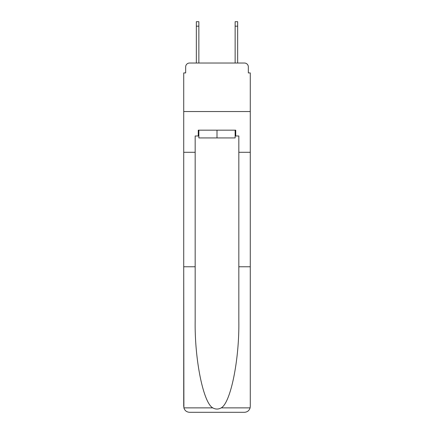 <?xml version="1.0" encoding="UTF-8"?>
<svg xmlns="http://www.w3.org/2000/svg" width="434" height="434" viewBox="0 0 434 434"><rect width="100%" height="100%" fill="white"/><g stroke="black" fill="none" stroke-linecap="round" stroke-linejoin="round"><path stroke-width="0.65" d="M185.665 66.912L185.665 72.928L185.665 66.912A3.879 3.879 0 0 1 189.544 63.028L196.336 63.028L196.336 21.7L198.859 21.7L198.859 63.028L201.864 63.028M235.141 135.988L235.727 135.988L235.727 130.167L198.273 130.167L198.273 135.988L195.17 135.988L195.17 321.051C194.568 359.607 203.329 402.806 212.774 407.873C215.589 409.441 218.405 409.441 221.226 407.873C230.671 402.806 239.432 359.607 238.83 321.051L238.83 266.769L250.277 266.769L250.277 406.479L250.277 72.928L248.335 72.928L248.335 66.912A3.879 3.879 0 0 0 244.456 63.028L189.544 63.028M195.17 152.291L183.723 152.291L183.723 111.538L250.277 111.538L183.723 111.538L183.723 72.928L185.665 72.928M232.136 63.028L235.141 63.028L235.141 21.7L237.664 21.7L237.664 63.028L244.456 63.028M248.335 72.928L248.335 66.912M195.17 266.769L183.723 266.769L183.891 407.873C184.775 410.629 186.658 412.105 189.544 412.3L244.456 412.3C247.342 412.105 249.224 410.629 250.109 407.873L250.277 406.479M229.711 412.3L244.456 412.3L229.711 412.3M183.723 406.479L183.723 152.291M235.727 135.988L238.83 135.988L238.83 152.291L250.277 152.291M238.83 266.769L238.83 152.291M198.273 135.988L198.859 135.988M198.859 130.167L198.859 137.931L235.141 137.931L235.141 130.167M217 130.167L217 137.931M183.891 407.873L212.774 407.873M221.226 407.873L250.109 407.873M196.336 26.165L198.859 26.165M237.664 26.165L235.141 26.165"/></g></svg>
